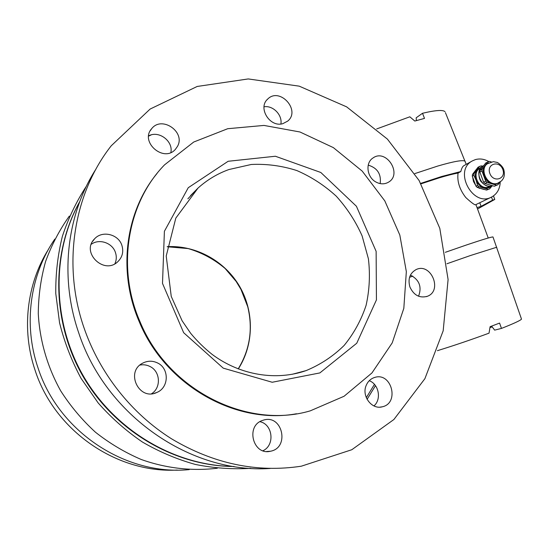 <?xml version="1.0" encoding="UTF-8"?>
<svg xmlns="http://www.w3.org/2000/svg" width="549" height="549" viewBox="0 0 549 549"><rect width="100%" height="100%" fill="white"/><g stroke="black" fill="none" stroke-linecap="round" stroke-linejoin="round"><path stroke-width="0.82" d="M139.974 321.611C168.063 390.408 247.304 429.551 310.247 410.858L344.079 396.254L371.954 372.943L392.212 342.892L403.824 308.332L406.335 271.618L399.823 235.061L384.801 200.872L362.21 171.11L333.373 147.626L299.96 131.986L263.98 125.426L227.732 128.706L193.728 142.026L164.535 164.865C127.54 202.643 116.175 267.315 139.974 321.611M296.515 413.761C236.001 424.953 165.537 385.693 139.364 322.023C117.321 271.529 125.385 211.701 157.007 173.505M177.252 470.061C116.992 473.437 54.564 431.006 35.061 370.17C21.246 329.524 26.791 283.826 48.477 249.308M189.254 469.608C126.092 475.942 58.537 432.104 37.943 367.658C23.079 324.047 30.12 274.871 54.825 239.069M380.176 183.613C381.363 174.074 377.376 167.919 368.221 165.125M375.852 181.973C366.849 177.19 365.147 162.799 372.963 158.002C386.146 148.271 402.746 174.095 388.52 182.172C384.554 184.443 380.327 184.375 375.852 181.973M418.571 296.234C422.037 286.839 419.326 279.791 410.426 275.09M409.918 287.024C407.715 279.036 409.753 273.224 416.046 269.607C430.903 262.189 442.974 290.716 427.321 296.309C419.614 298.375 413.816 295.28 409.918 287.024M373.938 405.924C381.733 399.391 378.851 384.101 369.244 380.711M366.19 385.419C367.912 381.363 370.726 378.714 374.624 377.465C391.547 371.728 399.823 403.213 382.269 406.809C371.817 409.897 361.386 396.062 366.19 385.419M262.95 450.75C275.138 445.287 272.887 424.295 259.924 421.68M262.298 420.513L263.602 420.081C282.529 414.124 289.989 447.895 270.403 451.251C253.11 455.663 245.369 426.058 262.298 420.513M151.551 393.757C161.475 387.656 160.363 371.165 149.795 366.403C146.658 364.872 143.378 364.426 139.947 365.064M157.412 362.896C169.456 368.269 169.119 387.718 156.781 392.48C138.986 401.168 124.987 371.7 142.802 363.095C147.64 360.666 152.512 360.597 157.412 362.896M114.892 263.753C116.532 260.137 116.717 256.397 115.448 252.54C112.483 242.905 99.355 238.341 91.285 244.25M121.892 245.396C123.779 251.717 122.413 257.152 117.809 261.695C104.056 275.275 80.586 252.293 94.586 238.829C102.231 230.182 118.522 234.197 121.892 245.396M170.863 152.498C173.395 141.168 158.819 130.182 148.655 135.864M177.512 146.329L175.378 149.369C163.76 162.95 139.528 141.91 151.682 128.665C161.804 115.434 185.74 131.959 177.512 146.329M280.882 123.999C282.536 114.961 273.004 105.202 264.028 106.794M282.865 123.649C269.909 127.78 257.515 107.789 267.672 99.101C279.674 86.715 301.065 110.335 287.703 121.109L282.865 123.649M83.935 327.609C99.637 373.409 131.588 413.72 171.611 438.857C213.616 463.836 256.857 472.95 301.332 466.19L351.792 449.734L393.894 419.505L424.899 378.673L443.18 330.8L448.094 279.516L439.797 228.322L419.107 180.511L387.416 139.11L346.632 106.856L299.232 86.159L248.23 78.939L197.194 86.461L150.131 109.045L111.248 145.78C73.943 193.09 61.941 264.028 83.935 327.609M95.986 169.044C66.861 214.316 59.326 276.449 78.534 332.31C105.545 415.813 191.127 473.945 270.156 468.469M437.416 350.674C453.858 345.609 471.063 339.769 489.035 333.154L490.099 326.689L499.583 323.08L501.47 328.419L494.642 330.121L491.616 326.12M491.691 326.223L490.072 326.854M491.129 197.269L475.914 204.592C475.393 205.621 472.01 203.254 465.758 197.503C459.534 189.439 456.974 181.294 458.072 173.065C453.549 173.841 447.243 175.44 439.166 177.876L421.021 183.833M477.033 207.639L481.089 206.328L492.625 200.131L494.773 199.438L477.534 208.984M479.764 202.739L481.089 206.328M491.499 197.091L492.625 200.131M493.476 195.911L494.773 199.438M500.221 182.021C499.913 189.021 497.044 194.023 491.609 197.036C472.874 207.707 453.09 170.698 472.305 160.926L475.352 159.615C479.805 158.373 484.266 159.011 488.74 161.53M458.072 173.065L460.824 171.542C461.634 168.234 462.69 166.258 463.994 165.599L464.097 165.544M484.156 189.453L478.412 187.785M475.606 185.246L473.478 181.513L472.689 177.361M473.526 173.031L476.12 169.662M460.824 171.542L441.54 176.531L420.76 183.373M496.77 247.228L470.507 255.511L446.941 263.753M412.718 276.14L409.547 277.32M493.05 237.141L492.975 236.942C491.307 236.921 482.523 239.584 466.623 244.929L445.328 252.314M521.378 318.763L492.975 236.942M465.312 161.9L465.051 161.18C462.793 159.773 453.687 161.406 437.704 166.066L414.866 173.58M445.452 112.696L466.218 164.35M445.033 111.673C442.913 109.676 435.405 110.219 422.517 113.279L424.501 118.399L414.804 121.048L409.835 116.8L376.689 128.933M422.517 113.279L416.183 117.788L416.362 120.595M492.213 326.902L489.955 327.588M521.502 319.12C520.624 320.376 513.953 323.478 501.47 328.419M234.039 466.499C175.611 466.334 115.441 431.802 83.407 377.039C51.434 322.249 50.899 252.657 79.777 201.572M374.452 384.382L366.293 397.654M233.874 466.472C175.605 465.971 115.757 431.397 83.819 376.799C51.942 322.167 51.208 252.842 79.715 201.73M148.635 136.125L151.236 134.882M217.356 468.222C192.129 471.275 166.073 468.379 141.168 459.465C124.877 452.472 109.642 443.393 95.464 432.228C82.117 419.999 70.526 406.205 60.692 390.854C47.386 366.986 39.727 340.531 38.279 313.651C38.423 295.767 40.859 278.377 45.588 261.489C51.551 245.122 59.464 229.99 69.332 216.1M86.468 186.063C76.352 201.531 68.323 218.282 62.38 236.317C57.755 254.894 55.552 273.985 55.778 293.598L59.573 322.874C64.405 342.212 71.569 360.714 81.074 378.391L98.168 402.945C111.392 417.919 126.146 430.951 142.417 442.034C159.34 451.861 176.991 459.328 195.369 464.447C213.925 468.167 232.385 469.464 250.756 468.331M367.082 399.336L375.468 385.645M491.808 186.077C489.584 188.012 486.936 188.582 483.882 187.785C480.238 186.598 477.63 184.052 476.052 180.147C474.72 176.167 475.111 172.695 477.218 169.737L481.761 166.834M490.278 186.303L488.603 187.044C479.009 190.633 470.857 172.784 480.032 168.317L480.176 168.234M478.522 187.82L483.909 189.46M479.627 188.424L479.085 188.183M486.586 190.091L489.646 188.835L486.586 190.091L477.273 187.429L478.838 186.633L477.541 185.363L475.983 186.166L472.284 176.14L473.835 175.309L474.027 173.587L472.476 174.424L478.11 167.15L481.15 165.853L482.667 166.148M477.273 187.429L475.983 186.166M472.284 176.14L472.476 174.424M489.646 188.835L491.993 186.029M478.838 186.633L488.171 189.302M473.835 175.309L476.052 180.147L477.541 185.363M479.668 166.299L474.027 173.587M494.347 186.228L497.964 184.704L494.347 186.228L484.939 183.517L487.032 182.446L485.714 181.163L483.628 182.234L479.874 172.077L481.947 170.965L482.146 169.222L480.066 170.334L485.748 162.978L489.331 161.385L491.211 161.873M487.835 161.838L485.131 165.448L488.672 162.82M499.062 182.7C496.941 184.114 494.553 184.457 491.897 183.743C488.212 182.529 485.57 179.948 483.971 175.989C482.619 171.954 483.003 168.44 485.131 165.448L482.146 169.222M498.355 183.016L496.9 183.634C486.592 187.49 477.774 168.227 487.642 163.424L487.786 163.341M497.627 183.27L497.593 183.284C488.054 186.845 478.968 169.833 487.189 163.828L493.352 161.66L497.065 162.401C496.694 161.893 502.088 165.119 503.721 169.36C504.696 173.059 504.545 176.133 503.268 178.583L501.662 180.799L497.593 183.284M502.809 169.476C506.453 179.029 493.379 183.14 489.852 173.47C486.236 163.835 499.35 159.876 502.809 169.476M479.874 172.077L480.066 170.334M484.939 183.517L483.628 182.234M481.947 170.965L485.714 181.163M487.032 182.446L496.468 185.171M497.964 184.704L499.919 182.22M238.28 368.955C254.009 344.594 254.324 311.798 239.673 286.489C224.973 261.207 196.268 245.122 167.198 246.652M187.861 198.827L198.052 188.039C207.213 179.818 217.493 173.656 228.892 169.545L251.291 164.474C266.752 163.746 281.953 165.777 296.885 170.574C311.338 176.847 324.452 185.377 336.228 196.158C346.982 208.002 355.608 221.254 362.107 235.898L368.406 258.799C370.266 274.575 369.498 290.092 366.094 305.354C361.201 320.129 353.885 333.49 344.154 345.424C333.181 356.239 320.499 364.632 306.116 370.602C276.422 381.006 240.318 375.427 212.168 354.421C204.324 348.169 197.16 341.135 190.675 333.325L182.096 320.753L171.247 296.412L166.217 256.012L175.81 218.111L198.052 188.039L190.551 195.629M228.151 161.276L188.259 187.71L164.398 231.294L162.504 283.408L183.654 332.701L223.237 368.146L272.208 382.255L319.868 372.922L356.754 343.235L376.436 299.891L376.127 251.339L356.411 206.252L320.822 172.482L275.385 156.245L228.151 161.276M483.669 165.578L483.106 165.887C476.8 168.79 478.742 180.161 481.665 182.165C484.966 185.795 488.637 187.01 492.673 185.809L492.288 185.939C482.043 189.776 473.3 170.67 483.106 165.887L483.257 165.805M238.184 368.914C249.905 349.665 253.089 328.94 247.736 306.747L240.97 289.412L236.139 281.431L225.117 268.495C214.144 259.245 201.826 252.602 188.163 248.573L167.184 246.755M292.198 374.294L306.116 370.602M427.321 296.309L426.347 296.645M382.269 406.809L380.004 407.138M270.403 451.251L266.581 451.504M156.781 392.48L154.29 393.324M94.586 238.829L92.575 241.464M151.682 128.665L150.234 130.786M267.672 99.101L266.841 99.987M475.914 204.592L488.226 238.012M472.305 160.926L463.994 165.599M475.585 185.198L472.716 177.444M473.65 172.866L476.058 169.737M480.698 167.953L480.032 168.317M488.013 163.218L487.642 163.424"/></g></svg>
